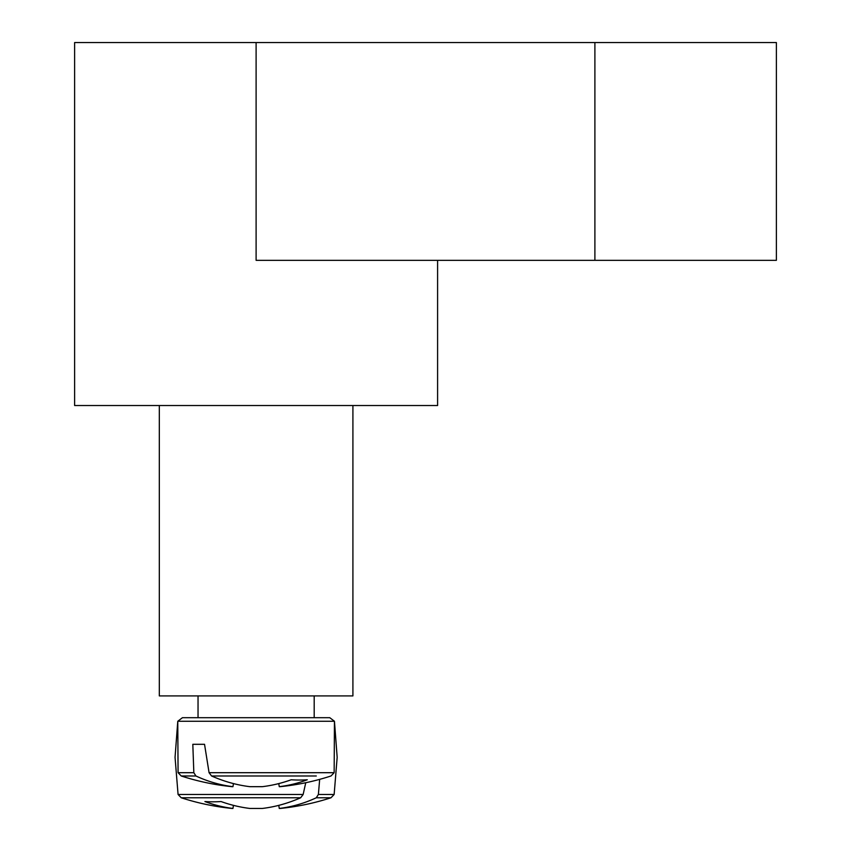 <?xml version="1.0" encoding="UTF-8"?>
<svg xmlns="http://www.w3.org/2000/svg" width="851" height="851" viewBox="0 0 851 851"><rect width="100%" height="100%" fill="white"/><g stroke="black" fill="none" stroke-linecap="round" stroke-linejoin="round"><path stroke-width="1.28" d="M437.595 260.332L437.595 405.523L352.91 405.523L352.91 695.905L159.318 695.905L159.318 405.523L74.622 405.523L74.622 42.55L256.108 42.55L256.108 260.332L776.378 260.332L776.378 42.55L256.108 42.55M352.91 405.523L159.318 405.523M178.072 772.697L181.231 775.984L195.921 775.984L193.837 772.697L178.072 772.697L177.774 721.265L334.454 721.265L329.773 717.691L182.444 717.691L314.189 717.691L314.189 695.905M193.837 772.697L192.815 744.306L204.538 744.306L209.069 772.697L211.569 775.984L316.295 775.984M211.569 775.984A241.812 170.338 82.9 0 0 249.907 786.675L262.321 786.675A241.812 170.338 -82.9 0 0 291.191 779.771A238.588 168.072 82.9 0 0 307.296 779.771A241.812 170.338 82.9 0 1 279.277 786.675L280.096 786.675A241.982 241.982 0 0 0 330.986 775.984L334.145 772.697L209.069 772.697M181.231 775.984A241.982 241.982 0 0 0 232.121 786.675L232.94 786.675A241.812 170.338 -82.9 0 1 195.921 775.984M233.461 783.59L232.94 786.675L233.461 783.59M278.756 783.59L279.277 786.675M192.815 744.306L204.538 744.306M279.277 808.45L278.756 805.365L279.277 808.45L278.756 805.365L279.277 808.45L278.756 805.365L279.277 808.45L278.756 805.365L279.277 808.45L278.756 805.365L279.277 808.45L278.756 805.365L279.277 808.45L278.756 805.365L279.277 808.45L278.756 805.365L279.277 808.45L278.756 805.365L279.277 808.45L278.756 805.365L279.277 808.45L278.756 805.365L279.277 808.45L280.096 808.45A241.982 241.982 0 0 0 330.986 797.77L316.295 797.77A241.812 170.338 82.9 0 1 279.277 808.45L278.756 805.365M303.147 794.472L178.072 794.472L181.231 797.77L300.658 797.77L303.147 794.472L305.754 782.718M319.668 779.367L318.38 794.472L316.295 797.77M178.072 794.472L181.231 797.77L178.072 794.472L175.051 757.326L178.072 794.472L181.231 797.77L178.072 794.472L175.051 757.326L178.072 794.472L181.231 797.77L178.072 794.472L175.051 757.326L178.072 794.472L181.231 797.77L178.072 794.472L175.051 757.326L178.072 794.472L181.231 797.77L178.072 794.472L175.051 757.326L178.072 794.472L181.231 797.77L178.072 794.472L175.051 757.326L178.072 794.472L181.231 797.77L178.072 794.472L175.051 757.326L178.072 794.472L181.231 797.77L178.072 794.472L175.051 757.326L178.072 794.472L181.231 797.77L178.072 794.472L175.051 757.326L178.072 794.472L181.231 797.77L178.072 794.472L175.051 757.326L178.072 794.472L175.051 757.326L178.072 794.472L181.231 797.77A241.982 241.982 0 0 0 232.121 808.45L232.94 808.45A241.812 170.338 -82.9 0 1 204.921 801.546A238.588 168.072 -82.9 0 0 221.037 801.546A241.812 170.338 82.9 0 0 249.907 808.45L262.321 808.45A241.812 170.338 -82.9 0 0 300.658 797.77M232.94 808.45L233.461 805.365M334.145 794.472L330.986 797.77L334.145 794.472L337.166 757.326L334.145 794.472L330.986 797.77L334.145 794.472L337.166 757.326L334.145 794.472L330.986 797.77L334.145 794.472L337.166 757.326L334.145 794.472L330.986 797.77L334.145 794.472L337.166 757.326L334.145 794.472L330.986 797.77L334.145 794.472L337.166 757.326L334.145 794.472L330.986 797.77L334.145 794.472L337.166 757.326L334.145 794.472L330.986 797.77L334.145 794.472L337.166 757.326L334.145 794.472L330.986 797.77L334.145 794.472L337.166 757.326L334.145 794.472L330.986 797.77L334.145 794.472L337.166 757.326L334.145 794.472L330.986 797.77L334.145 794.472L337.166 757.326L334.145 794.472L330.986 797.77L334.145 794.472L337.166 757.326L334.145 794.472L318.38 794.472M594.892 42.55L594.892 260.332M177.774 721.265L182.444 717.691L177.774 721.265L175.051 757.326M334.145 772.697L334.454 721.265L329.773 717.691M198.038 717.691L198.038 695.905M337.166 757.326L334.454 721.265"/></g></svg>
